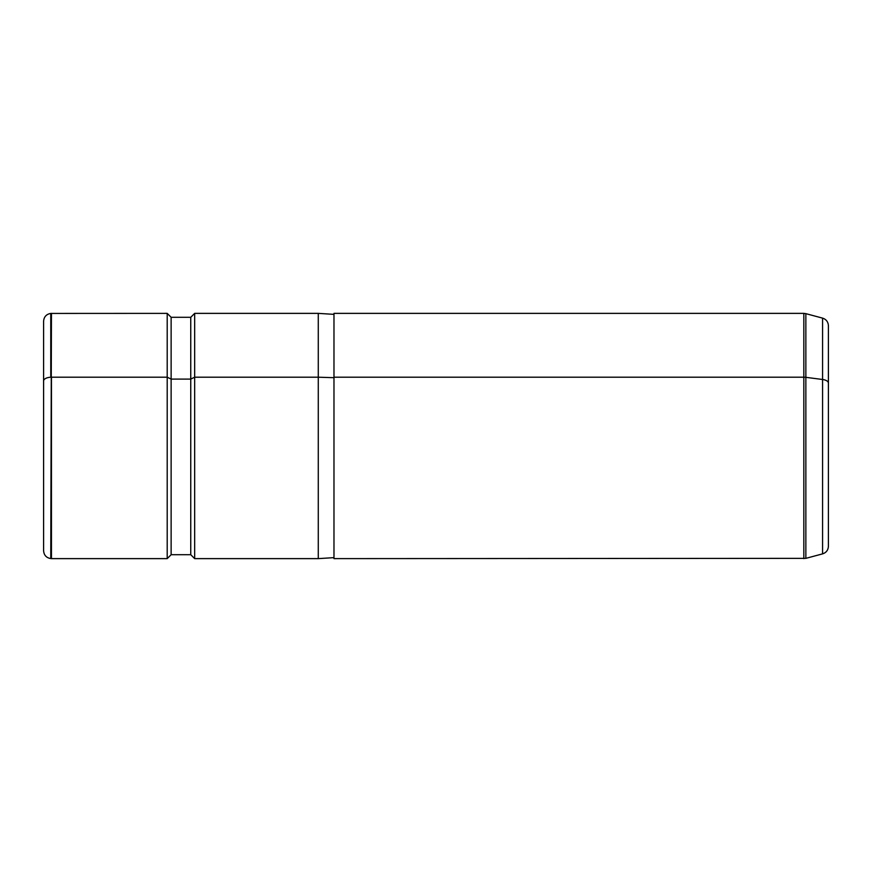 <?xml version="1.0" encoding="UTF-8"?>
<svg xmlns="http://www.w3.org/2000/svg" width="872" height="872" viewBox="0 0 872 872"><rect width="100%" height="100%" fill="white"/><g stroke="black" fill="none" stroke-linecap="round" stroke-linejoin="round"><path stroke-width="1.31" d="M333.976 557.644L318.28 558.625L318.28 377.205L333.976 377.685L318.28 377.205L318.28 558.625L194.674 558.625L194.674 377.205L318.28 377.205L318.28 313.375L318.28 377.205L194.674 377.205L194.674 558.625L190.75 554.701L190.75 379.091L194.674 377.205L194.674 313.375L194.674 377.205L190.75 379.091L190.75 554.701L171.13 554.701L171.13 379.091L190.75 379.091L190.75 317.299L190.75 379.091L171.13 379.091L171.13 554.701L167.206 558.625L167.206 377.205L171.13 379.091L171.13 317.299L171.13 379.091L167.206 377.205L167.206 558.625L51.448 558.625L51.448 377.205L167.206 377.205L167.206 313.375L167.206 377.205L51.448 377.205L51.448 558.625L50.761 558.571L51.448 313.375L50.761 558.571C46.358 557.808 43.971 555.202 43.6 550.744L43.6 380.988A7.848 3.761 0 0 1 50.761 377.238L50.761 313.43L50.761 377.238A7.848 3.761 180 0 0 43.6 380.988L43.6 491.012M43.6 380.988L43.6 321.256C43.971 316.798 46.358 314.192 50.761 313.43L167.206 313.375L171.13 317.299L190.75 317.299L194.674 313.375L318.28 313.375L333.976 314.356L333.976 494.795M822.579 553.873L822.579 379.483A7.848 3.761 0 0 1 828.4 383.124L828.4 546.297C828.171 550.134 826.231 552.663 822.579 553.873L822.579 318.127L822.579 379.483L805.859 377.336L822.579 379.483A7.848 3.761 180 0 1 828.4 383.124L828.4 325.703C828.171 321.866 826.231 319.337 822.579 318.127L805.859 313.648L805.859 377.336L805.859 313.648L803.821 313.375L803.821 558.625L803.821 377.205L333.976 377.205L803.821 377.205L803.821 313.375L333.976 313.375L333.976 558.625L805.859 558.353L805.859 377.336A7.848 3.761 180 0 0 803.821 377.205A7.848 3.761 0 0 1 805.859 377.336L805.859 558.353L822.579 553.873M828.4 488.876L828.4 383.124"/></g></svg>
